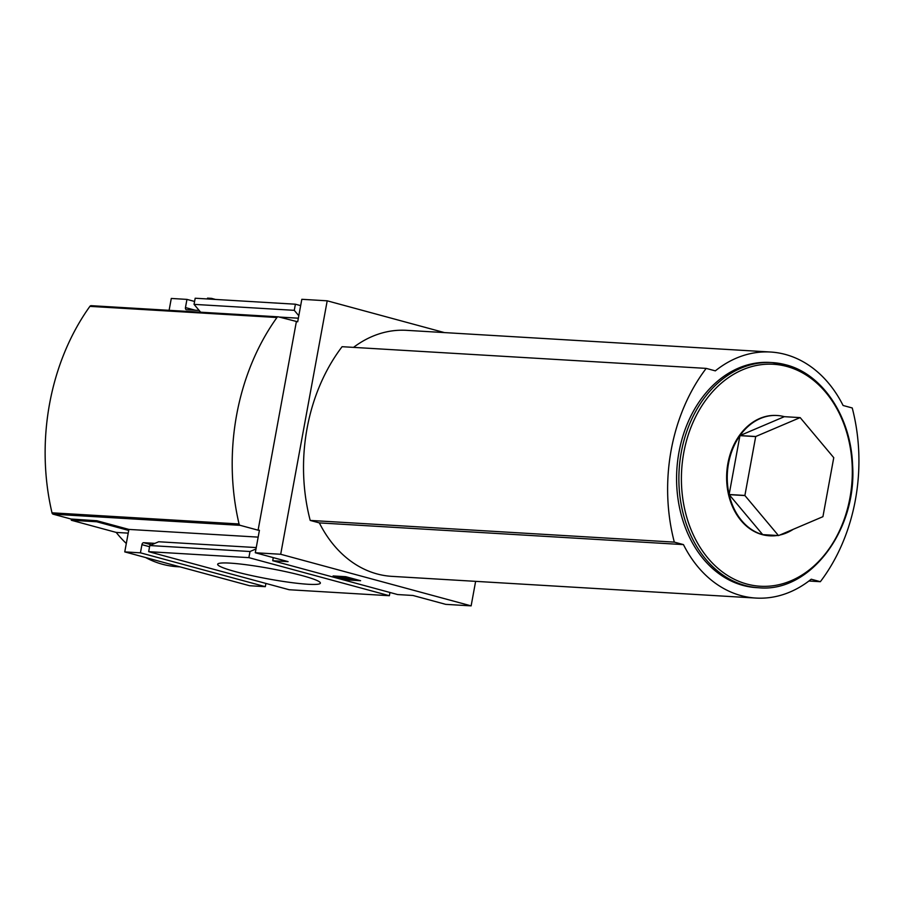 <?xml version="1.0" encoding="UTF-8"?>
<svg xmlns="http://www.w3.org/2000/svg" width="904" height="904" viewBox="0 0 904 904"><rect width="100%" height="100%" fill="white"/><g stroke="black" fill="none" stroke-linecap="round" stroke-linejoin="round"><path stroke-width="1.36" d="M300.659 305.631L295.393 304.207L195.185 298.23L194.055 304.365L200.631 312.196M298.806 315.745L294.275 310.332L295.393 304.207M194.586 301.461L186.958 299.393L185.456 307.563A2.091 1.322 -74.8 0 0 186.247 309.665A2.091 1.322 -74.8 0 0 186.416 309.688L199.162 310.445M180.032 566.876L177.557 566.729A126.368 97.01 -86.6 0 1 145.646 557.553M126.311 543.496A126.368 97.01 -86.6 0 1 116.198 532.411L71.314 520.252L71.529 519.065M784.333 416.676A60.263 46.262 93.4 0 0 777.146 415.501A60.263 46.262 93.4 0 0 740.003 435.558L784.333 416.676L800.096 417.614A60.263 46.262 -86.6 0 1 800.153 417.637A60.263 46.262 -86.6 0 1 800.198 417.648L833.725 457.627A60.263 46.262 -86.6 0 1 833.748 457.74L822.945 516.602A60.263 46.262 -86.6 0 1 822.889 516.692L778.547 535.575L762.784 534.637A60.263 46.262 93.4 0 0 769.971 535.812A60.263 46.262 93.4 0 0 777.248 535.496M779.836 535.032A60.263 46.262 93.4 0 0 793.271 529.303M762.693 534.614L729.166 494.635A60.263 46.262 93.4 0 0 762.693 534.614L778.457 535.552L744.93 495.573A60.263 46.262 -86.6 0 1 744.896 495.448L755.699 436.598A60.263 46.262 -86.6 0 1 755.767 436.496L800.096 417.614M729.132 494.511L739.935 435.649A60.263 46.262 93.4 0 0 729.132 494.511L744.896 495.448M475.628 581.351L471.131 605.872L445.74 604.358L412.958 595.476L397.602 594.549L272.714 560.717L288.082 561.633L255.301 552.751L280.692 554.265L327.203 300.817L444.44 332.593M471.131 605.872L280.692 554.265M347.916 579.961L360.606 580.718L345.78 576.695L333.09 575.95L347.916 579.961L348.063 579.148M296.354 321.711L258.092 530.185L240.227 525.348A2.091 1.605 -86.6 0 1 239.063 523.97A208.869 160.347 -86.6 0 1 276.952 317.519A2.091 1.605 -86.6 0 1 278.488 316.863L297.687 321.79L301.823 299.303L327.203 300.817M272.714 560.717L273.29 557.621M255.301 552.751L259.425 530.264L258.092 530.185M256.25 547.575L158.686 541.756L149.793 545.541L250.001 551.508L256.001 548.965M279.155 317.044L298.354 318.197M194.055 304.365L294.275 310.332M186.958 299.393L171.285 298.456L169.105 310.321M124.763 551.892L140.436 552.83L265.313 586.673L249.64 585.736L124.763 551.892L128.707 530.433L96.705 521.766L96.886 520.738L128.888 529.416L258.171 537.123M154.912 543.361L143.646 542.694A2.091 1.322 -74.8 0 0 141.939 544.66L140.436 552.83M265.313 586.673L265.912 583.442M308.038 584.266A52.217 5.277 10.4 0 1 250.77 575.396A52.217 5.277 10.4 0 1 217.661 564.265A52.217 5.277 10.4 0 1 269.968 568.503A52.217 5.277 10.4 0 1 320.378 583.114A52.217 5.277 10.4 0 1 308.038 584.266M248.882 557.644L389.364 595.713L289.156 589.736L148.663 551.666L248.882 557.644L250.001 551.508M149.793 545.541L148.663 551.666M389.963 592.482L389.364 595.713M240.227 525.348L53.166 514.195L71.032 519.032L96.886 520.738M116.198 532.411L128.21 533.134M71.314 520.252L96.705 521.766M353.532 347.373A123.238 94.604 -86.6 0 1 406.495 330.333L770.603 352.029A123.238 94.604 -86.6 0 1 843.093 405.489L852.235 407.964A167.093 128.278 -86.6 0 1 820.346 581.701L808.91 581.012M820.346 581.701L811.216 579.215A123.238 94.604 -86.6 0 1 755.936 598.064L391.839 576.356A123.238 94.604 -86.6 0 1 319.349 522.896L310.208 520.421A167.093 128.278 -86.6 0 1 342.096 346.695L706.193 368.391L715.335 370.866A123.238 94.604 -86.6 0 1 770.603 352.029M755.936 598.064A123.238 94.604 -86.6 0 1 683.447 544.603L319.349 522.896M683.447 544.603L674.316 542.117L310.208 520.421M674.316 542.117A167.093 128.278 -86.6 0 1 706.193 368.391M758.851 587.769L756.558 587.634A112.785 86.592 -86.6 0 1 743.02 585.419A112.785 86.592 -86.6 0 1 677.638 461.006A112.785 86.592 -86.6 0 1 769.982 362.459L772.276 362.594A112.785 86.592 93.4 0 0 679.13 470.035A112.785 86.592 93.4 0 0 758.851 587.769C809.961 592.775 857.241 530.151 852.574 464.825C850.879 416.8 822.617 374.041 785.994 364.843L772.276 362.594A112.785 86.592 93.4 0 1 785.813 364.809M53.166 514.195A2.091 1.605 -86.6 0 1 52.003 512.817A208.869 160.347 -86.6 0 1 89.891 306.366A2.091 1.605 -86.6 0 1 91.428 305.721M128.888 529.416L128.707 530.433M349.893 579.046L355.724 579.396M349.859 579.249L345.509 578.503L353.362 578.967L351.023 578.334L340.333 577.701L347.023 579.08L349.95 578.763M340.333 577.701L340.525 576.673L347.136 577.068M338.164 576.243L340.48 576.876M776.83 415.49A60.263 46.262 93.4 0 0 776.525 415.467A60.263 46.262 93.4 0 0 726.759 472.871A60.263 46.262 93.4 0 0 769.349 535.778A60.263 46.262 93.4 0 0 769.666 535.789M729.166 494.635L744.93 495.573M739.935 435.649L755.699 436.598M740.003 435.558L755.767 436.496M211.389 299.201L211.547 298.376L207.536 298.128L207.389 298.953M215.48 299.439L211.547 298.376M185.456 307.563L195.23 310.219M141.939 544.66L149.578 546.728M143.646 542.694L151.488 544.818M239.063 523.97L52.003 512.817M276.952 317.519L89.891 306.366M786.83 366.459A111.192 85.36 93.4 0 0 684.916 510.161A111.192 85.36 93.4 0 0 828.844 549.157A111.192 85.36 93.4 0 0 786.83 366.459M278.24 316.829L91.18 305.676M769.349 535.778L769.971 535.812M776.525 415.467L777.146 415.501"/></g></svg>
